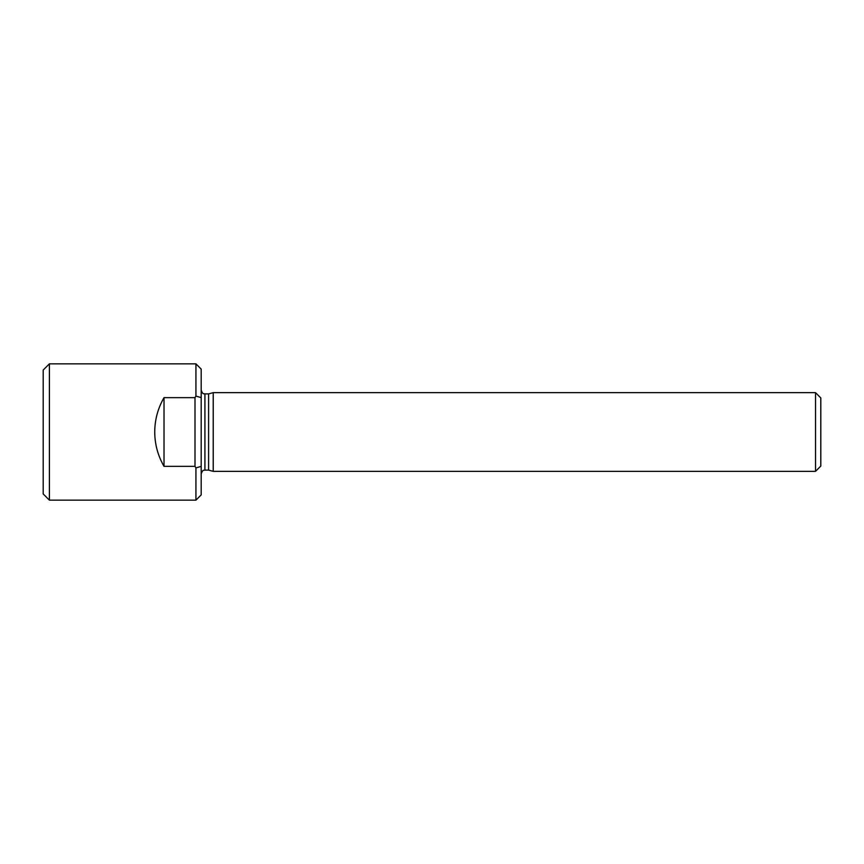 <?xml version="1.0" encoding="UTF-8"?>
<svg xmlns="http://www.w3.org/2000/svg" width="864" height="864" viewBox="0 0 864 864"><rect width="100%" height="100%" fill="white"/><g stroke="black" fill="none" stroke-linecap="round" stroke-linejoin="round"><path stroke-width="1.3" d="M195.005 397.645L164.02 397.645C157.896 408.272 154.796 419.731 154.732 432C154.796 444.269 157.896 455.728 164.02 466.355L195.005 466.355L195.934 467.899L201.193 466.376L201.193 369.112L195.934 363.841L195.934 396.101L195.005 397.645L195.005 466.355M49.399 500.159L43.2 493.96L43.2 370.04L49.399 363.841L49.399 500.159L195.934 500.159L195.934 467.899M195.934 500.159L201.193 494.888L201.193 466.376M201.193 473.828C203.029 468.72 203.98 470.75 204.919 470.102L204.919 393.898L208.591 393.898L208.591 470.102L213.224 471.344L815.53 471.344L815.53 392.656L213.224 392.656L213.224 471.344M815.53 471.344L820.8 466.074L820.8 397.926L815.53 392.656M201.193 397.624L195.934 396.101M164.02 397.645L164.02 466.355M49.399 363.841L195.934 363.841M204.919 393.898C203.98 393.25 203.029 395.28 201.193 390.172M204.919 470.102L208.591 470.102M208.591 393.898L213.224 392.656"/></g></svg>
